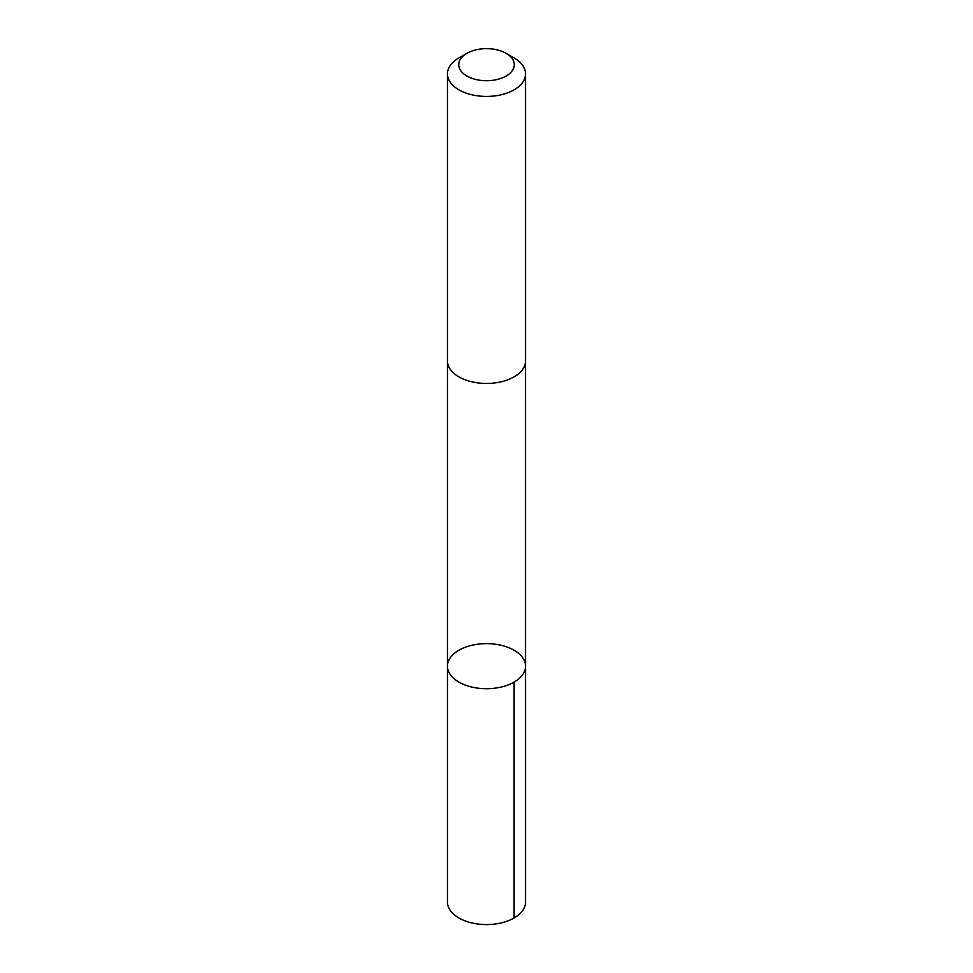 <?xml version="1.0" encoding="UTF-8"?>
<svg xmlns="http://www.w3.org/2000/svg" width="973" height="973" viewBox="0 0 973 973"><rect width="100%" height="100%" fill="white"/><g stroke="black" fill="none" stroke-linecap="round" stroke-linejoin="round"><path stroke-width="1.46" d="M523.948 659.816A39.042 22.537 180 0 1 525.542 666.177A39.042 22.537 180 0 1 486.5 688.714A39.042 22.537 180 0 1 447.458 666.177A39.042 22.537 180 0 1 480.93 643.871A39.042 22.537 180 0 1 523.948 659.816M447.458 902.044A39.042 22.537 0 0 0 449.052 908.405A39.042 22.537 0 0 0 492.07 924.35A39.042 22.537 0 0 0 525.542 902.044L525.542 666.177A39.042 22.537 180 0 1 486.5 688.714A39.042 22.537 180 0 1 447.458 666.177L447.458 902.044M466.858 53.345L458.891 57.942A39.042 22.537 0 0 0 447.458 73.887L447.458 360.922A39.042 22.537 0 0 0 449.052 367.283A39.042 22.537 0 0 0 492.07 383.228A39.042 22.537 0 0 0 525.542 360.922L525.542 73.887A39.042 22.537 0 0 0 514.109 57.942L506.142 53.345A27.767 16.03 0 0 0 466.858 53.345A27.767 16.03 0 0 0 459.864 69.205A27.767 16.03 0 0 0 500.681 78.472A27.767 16.03 0 0 0 506.142 53.345M447.458 73.887A39.042 22.537 0 0 0 449.052 80.248A39.042 22.537 0 0 0 492.07 96.193A39.042 22.537 0 0 0 525.542 73.887M514.109 682.109L514.109 917.977M447.471 361.372L447.458 666.177M525.529 361.372L525.542 666.177"/></g></svg>
